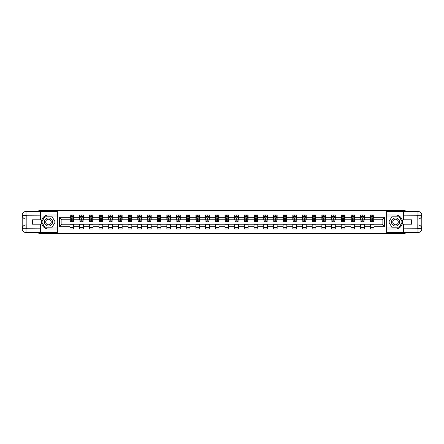 <?xml version="1.0" encoding="UTF-8"?>
<svg xmlns="http://www.w3.org/2000/svg" width="444" height="444" viewBox="0 0 444 444"><rect width="100%" height="100%" fill="white"/><g stroke="black" fill="none" stroke-linecap="round" stroke-linejoin="round"><path stroke-width="0.67" d="M38.844 232.556L38.844 233.489L405.156 233.489L405.156 232.556M405.156 211.444L405.156 210.512L386.646 210.512L386.646 233.489M386.646 210.512L38.844 210.512L38.844 211.444M57.354 233.489L57.354 210.512M374.037 217.283L374.037 215.013L370.313 215.013L370.313 217.283L364.352 217.283L364.352 215.013L360.622 215.013L360.622 217.283L354.662 217.283L354.662 215.013L350.938 215.013L350.938 217.283L344.971 217.283L344.971 215.013L341.247 215.013L341.247 217.283L335.287 217.283L335.287 215.013L331.557 215.013L331.557 217.283L325.596 217.283L325.596 215.013L321.867 215.013L321.867 217.283L315.906 217.283L315.906 215.013L312.182 215.013L312.182 217.283L306.216 217.283L306.216 215.013L302.492 215.013L302.492 217.283L296.531 217.283L296.531 215.013L292.801 215.013L292.801 217.283L286.841 217.283L286.841 215.013L283.117 215.013L283.117 217.283L277.15 217.283L277.15 215.013L273.426 215.013L273.426 217.283L267.46 217.283L267.46 215.013L263.736 215.013L263.736 217.283L257.775 217.283L257.775 215.013L254.046 215.013L254.046 217.283L248.085 217.283L248.085 215.013L244.361 215.013L244.361 217.283L238.395 217.283L238.395 215.013L234.671 215.013L234.671 217.283L228.71 217.283L228.71 215.013L224.98 215.013L224.98 217.283L219.02 217.283L219.02 215.013L215.29 215.013L215.29 217.283L209.329 217.283L209.329 215.013L205.605 215.013L205.605 217.283L199.639 217.283L199.639 215.013L195.915 215.013L195.915 217.283L189.954 217.283L189.954 215.013L186.225 215.013L186.225 217.283L180.264 217.283L180.264 215.013L176.54 215.013L176.54 217.283L170.574 217.283L170.574 215.013L166.85 215.013L166.85 217.283L160.883 217.283L160.883 215.013L157.159 215.013L157.159 217.283L151.199 217.283L151.199 215.013L147.469 215.013L147.469 217.283L141.508 217.283L141.508 215.013L137.784 215.013L137.784 217.283L131.818 217.283L131.818 215.013L128.094 215.013L128.094 217.283L122.133 217.283L122.133 215.013L118.404 215.013L118.404 217.283L112.443 217.283L112.443 215.013L108.713 215.013L108.713 217.283L102.753 217.283L102.753 215.013L99.029 215.013L99.029 217.283L93.062 217.283L93.062 215.013L89.338 215.013L89.338 217.283L83.378 217.283L83.378 215.013L79.648 215.013L79.648 217.283L73.687 217.283L73.687 215.013L69.963 215.013L69.963 217.283L59.402 217.283L59.402 226.718L61.888 224.237L69.963 224.237L69.963 228.987L73.687 228.987L73.687 224.237L79.648 224.237L79.648 228.987L83.378 228.987L83.378 224.237L89.338 224.237L89.338 228.987L93.062 228.987L93.062 224.237L99.029 224.237L99.029 228.987L102.753 228.987L102.753 224.237L108.713 224.237L108.713 228.987L112.443 228.987L112.443 224.237L118.404 224.237L118.404 228.987L122.133 228.987L122.133 224.237L128.094 224.237L128.094 228.987L131.818 228.987L131.818 224.237L137.784 224.237L137.784 228.987L141.508 228.987L141.508 224.237L147.469 224.237L147.469 228.987L151.199 228.987L151.199 224.237L157.159 224.237L157.159 228.987L160.883 228.987L160.883 224.237L166.85 224.237L166.85 228.987L170.574 228.987L170.574 224.237L176.54 224.237L176.54 228.987L180.264 228.987L180.264 224.237L186.225 224.237L186.225 228.987L189.954 228.987L189.954 224.237L195.915 224.237L195.915 228.987L199.639 228.987L199.639 224.237L205.605 224.237L205.605 228.987L209.329 228.987L209.329 224.237L215.29 224.237L215.29 228.987L219.02 228.987L219.02 224.237L224.98 224.237L224.98 228.987L228.71 228.987L228.71 224.237L234.671 224.237L234.671 228.987L238.395 228.987L238.395 224.237L244.361 224.237L244.361 228.987L248.085 228.987L248.085 224.237L254.046 224.237L254.046 228.987L257.775 228.987L257.775 224.237L263.736 224.237L263.736 228.987L267.46 228.987L267.46 224.237L273.426 224.237L273.426 228.987L277.15 228.987L277.15 224.237L283.117 224.237L283.117 228.987L286.841 228.987L286.841 224.237L292.801 224.237L292.801 228.987L296.531 228.987L296.531 224.237L302.492 224.237L302.492 228.987L306.216 228.987L306.216 224.237L312.182 224.237L312.182 228.987L315.906 228.987L315.906 224.237L321.867 224.237L321.867 228.987L325.596 228.987L325.596 224.237L331.557 224.237L331.557 228.987L335.287 228.987L335.287 224.237L341.247 224.237L341.247 228.987L344.971 228.987L344.971 224.237L350.938 224.237L350.938 228.987L354.662 228.987L354.662 224.237L360.622 224.237L360.622 228.987L364.352 228.987L364.352 224.237L370.313 224.237L370.313 228.987L374.037 228.987L374.037 224.237L382.112 224.237L382.112 219.763L374.037 219.763L374.037 217.283L384.598 217.283L384.598 226.718L374.037 226.718M370.313 226.718L364.352 226.718M360.622 226.718L354.662 226.718M350.938 226.718L344.971 226.718M341.247 226.718L335.287 226.718M331.557 226.718L325.596 226.718M321.867 226.718L315.906 226.718M312.182 226.718L306.216 226.718M302.492 226.718L296.531 226.718M292.801 226.718L286.841 226.718M283.117 226.718L277.15 226.718M273.426 226.718L267.46 226.718M263.736 226.718L257.775 226.718M254.046 226.718L248.085 226.718M244.361 226.718L238.395 226.718M234.671 226.718L228.71 226.718M224.98 226.718L219.02 226.718M215.29 226.718L209.329 226.718M205.605 226.718L199.639 226.718M195.915 226.718L189.954 226.718M186.225 226.718L180.264 226.718M176.54 226.718L170.574 226.718M166.85 226.718L160.883 226.718M157.159 226.718L151.199 226.718M147.469 226.718L141.508 226.718M137.784 226.718L131.818 226.718M128.094 226.718L122.133 226.718M118.404 226.718L112.443 226.718M108.713 226.718L102.753 226.718M99.029 226.718L93.062 226.718M89.338 226.718L83.378 226.718M79.648 226.718L73.687 226.718M69.963 226.718L59.402 226.718M370.313 217.283L370.313 219.763L364.352 219.763L364.352 217.283M360.622 217.283L360.622 219.763L354.662 219.763L354.662 217.283M350.938 217.283L350.938 219.763L344.971 219.763L344.971 217.283M341.247 217.283L341.247 219.763L335.287 219.763L335.287 217.283M331.557 217.283L331.557 219.763L325.596 219.763L325.596 217.283M321.867 217.283L321.867 219.763L315.906 219.763L315.906 217.283M312.182 217.283L312.182 219.763L306.216 219.763L306.216 217.283M302.492 217.283L302.492 219.763L296.531 219.763L296.531 217.283M292.801 217.283L292.801 219.763L286.841 219.763L286.841 217.283M283.117 217.283L283.117 219.763L277.15 219.763L277.15 217.283M273.426 217.283L273.426 219.763L267.46 219.763L267.46 217.283M263.736 217.283L263.736 219.763L257.775 219.763L257.775 217.283M254.046 217.283L254.046 219.763L248.085 219.763L248.085 217.283M244.361 217.283L244.361 219.763L238.395 219.763L238.395 217.283M234.671 217.283L234.671 219.763L228.71 219.763L228.71 217.283M224.98 217.283L224.98 219.763L219.02 219.763L219.02 217.283M215.29 217.283L215.29 219.763L209.329 219.763L209.329 217.283M205.605 217.283L205.605 219.763L199.639 219.763L199.639 217.283M195.915 217.283L195.915 219.763L189.954 219.763L189.954 217.283M186.225 217.283L186.225 219.763L180.264 219.763L180.264 217.283M176.54 217.283L176.54 219.763L170.574 219.763L170.574 217.283M166.85 217.283L166.85 219.763L160.883 219.763L160.883 217.283M157.159 217.283L157.159 219.763L151.199 219.763L151.199 217.283M147.469 217.283L147.469 219.763L141.508 219.763L141.508 217.283M137.784 217.283L137.784 219.763L131.818 219.763L131.818 217.283M128.094 217.283L128.094 219.763L122.133 219.763L122.133 217.283M118.404 217.283L118.404 219.763L112.443 219.763L112.443 217.283M108.713 217.283L108.713 219.763L102.753 219.763L102.753 217.283M99.029 217.283L99.029 219.763L93.062 219.763L93.062 217.283M89.338 217.283L89.338 219.763L83.378 219.763L83.378 217.283M79.648 217.283L79.648 219.763L73.687 219.763L73.687 217.283M69.963 217.283L69.963 219.763L61.888 219.763L59.402 217.283M61.888 219.763L61.888 224.237M384.598 226.718L382.112 224.237M382.112 219.763L384.598 217.283M69.963 216.567L70.269 216.567M71.451 216.567L72.194 216.567M73.377 216.567L73.687 216.567M69.963 219.702L70.269 219.702M71.451 219.702L72.194 219.702M73.377 219.702L73.687 219.702M69.963 224.298L73.687 224.298M69.963 227.433L73.687 227.433M79.648 224.298L83.378 224.298M79.648 227.433L83.378 227.433M79.648 216.567L79.959 216.567M81.141 216.567L81.885 216.567M83.067 216.567L83.378 216.567M79.648 219.702L79.959 219.702M81.141 219.702L81.885 219.702M83.067 219.702L83.378 219.702M89.338 224.298L93.062 224.298M89.338 227.433L93.062 227.433M89.338 216.567L89.649 216.567M90.831 216.567L91.575 216.567M92.752 216.567L93.062 216.567M89.338 219.702L89.649 219.702M90.831 219.702L91.575 219.702M92.752 219.702L93.062 219.702M99.029 224.298L102.753 224.298M99.029 227.433L102.753 227.433M99.029 216.567L99.339 216.567M100.516 216.567L101.265 216.567M102.442 216.567L102.753 216.567M99.029 219.702L99.339 219.702M100.516 219.702L101.265 219.702M102.442 219.702L102.753 219.702M108.713 224.298L112.443 224.298M108.713 227.433L112.443 227.433M108.713 216.567L109.024 216.567M110.206 216.567L110.95 216.567M112.132 216.567L112.443 216.567M108.713 219.702L109.024 219.702M110.206 219.702L110.95 219.702M112.132 219.702L112.443 219.702M118.404 224.298L122.133 224.298M118.404 227.433L122.133 227.433M118.404 216.567L118.715 216.567M119.897 216.567L120.64 216.567M121.823 216.567L122.133 216.567M118.404 219.702L118.715 219.702M119.897 219.702L120.64 219.702M121.823 219.702L122.133 219.702M128.094 224.298L131.818 224.298M128.094 227.433L131.818 227.433M128.094 216.567L128.405 216.567M129.581 216.567L130.331 216.567M131.507 216.567L131.818 216.567M128.094 219.702L128.405 219.702M129.581 219.702L130.331 219.702M131.507 219.702L131.818 219.702M137.784 224.298L141.508 224.298M137.784 227.433L141.508 227.433M137.784 216.567L138.095 216.567M139.272 216.567L140.015 216.567M141.198 216.567L141.508 216.567M137.784 219.702L138.095 219.702M139.272 219.702L140.015 219.702M141.198 219.702L141.508 219.702M147.469 224.298L151.199 224.298M147.469 227.433L151.199 227.433M147.469 216.567L147.78 216.567M148.962 216.567L149.706 216.567M150.888 216.567L151.199 216.567M147.469 219.702L147.78 219.702M148.962 219.702L149.706 219.702M150.888 219.702L151.199 219.702M157.159 224.298L160.883 224.298M157.159 227.433L160.883 227.433M157.159 216.567L157.47 216.567M158.652 216.567L159.396 216.567M160.578 216.567L160.883 216.567M157.159 219.702L157.47 219.702M158.652 219.702L159.396 219.702M160.578 219.702L160.883 219.702M166.85 224.298L170.574 224.298M166.85 227.433L170.574 227.433M166.85 216.567L167.16 216.567M168.337 216.567L169.086 216.567M170.263 216.567L170.574 216.567M166.85 219.702L167.16 219.702M168.337 219.702L169.086 219.702M170.263 219.702L170.574 219.702M176.54 224.298L180.264 224.298M176.54 227.433L180.264 227.433M176.54 216.567L176.845 216.567M178.027 216.567L178.771 216.567M179.953 216.567L180.264 216.567M176.54 219.702L176.845 219.702M178.027 219.702L178.771 219.702M179.953 219.702L180.264 219.702M186.225 224.298L189.954 224.298M186.225 227.433L189.954 227.433M186.225 216.567L186.536 216.567M187.718 216.567L188.461 216.567M189.644 216.567L189.954 216.567M186.225 219.702L186.536 219.702M187.718 219.702L188.461 219.702M189.644 219.702L189.954 219.702M195.915 224.298L199.639 224.298M195.915 227.433L199.639 227.433M195.915 216.567L196.226 216.567M197.408 216.567L198.152 216.567M199.328 216.567L199.639 216.567M195.915 219.702L196.226 219.702M197.408 219.702L198.152 219.702M199.328 219.702L199.639 219.702M205.605 224.298L209.329 224.298M205.605 227.433L209.329 227.433M205.605 216.567L205.916 216.567M207.093 216.567L207.842 216.567M209.019 216.567L209.329 216.567M205.605 219.702L205.916 219.702M207.093 219.702L207.842 219.702M209.019 219.702L209.329 219.702M215.29 224.298L219.02 224.298M215.29 227.433L219.02 227.433M215.29 216.567L215.601 216.567M216.783 216.567L217.527 216.567M218.709 216.567L219.02 216.567M215.29 219.702L215.601 219.702M216.783 219.702L217.527 219.702M218.709 219.702L219.02 219.702M224.98 224.298L228.71 224.298M224.98 227.433L228.71 227.433M224.98 216.567L225.291 216.567M226.473 216.567L227.217 216.567M228.399 216.567L228.71 216.567M224.98 219.702L225.291 219.702M226.473 219.702L227.217 219.702M228.399 219.702L228.71 219.702M234.671 224.298L238.395 224.298M234.671 227.433L238.395 227.433M234.671 216.567L234.981 216.567M236.158 216.567L236.907 216.567M238.084 216.567L238.395 216.567M234.671 219.702L234.981 219.702M236.158 219.702L236.907 219.702M238.084 219.702L238.395 219.702M244.361 224.298L248.085 224.298M244.361 227.433L248.085 227.433M244.361 216.567L244.672 216.567M245.848 216.567L246.592 216.567M247.774 216.567L248.085 216.567M244.361 219.702L244.672 219.702M245.848 219.702L246.592 219.702M247.774 219.702L248.085 219.702M254.046 224.298L257.775 224.298M254.046 227.433L257.775 227.433M254.046 216.567L254.357 216.567M255.539 216.567L256.282 216.567M257.464 216.567L257.775 216.567M254.046 219.702L254.357 219.702M255.539 219.702L256.282 219.702M257.464 219.702L257.775 219.702M263.736 224.298L267.46 224.298M263.736 227.433L267.46 227.433M263.736 216.567L264.047 216.567M265.229 216.567L265.973 216.567M267.155 216.567L267.46 216.567M263.736 219.702L264.047 219.702M265.229 219.702L265.973 219.702M267.155 219.702L267.46 219.702M273.426 224.298L277.15 224.298M273.426 227.433L277.15 227.433M273.426 216.567L273.737 216.567M274.914 216.567L275.663 216.567M276.84 216.567L277.15 216.567M273.426 219.702L273.737 219.702M274.914 219.702L275.663 219.702M276.84 219.702L277.15 219.702M283.117 224.298L286.841 224.298M283.117 227.433L286.841 227.433M283.117 216.567L283.422 216.567M284.604 216.567L285.348 216.567M286.53 216.567L286.841 216.567M283.117 219.702L283.422 219.702M284.604 219.702L285.348 219.702M286.53 219.702L286.841 219.702M292.801 224.298L296.531 224.298M292.801 227.433L296.531 227.433M292.801 216.567L293.112 216.567M294.294 216.567L295.038 216.567M296.22 216.567L296.531 216.567M292.801 219.702L293.112 219.702M294.294 219.702L295.038 219.702M296.22 219.702L296.531 219.702M302.492 224.298L306.216 224.298M302.492 227.433L306.216 227.433M302.492 216.567L302.802 216.567M303.985 216.567L304.728 216.567M305.905 216.567L306.216 216.567M302.492 219.702L302.802 219.702M303.985 219.702L304.728 219.702M305.905 219.702L306.216 219.702M312.182 224.298L315.906 224.298M312.182 227.433L315.906 227.433M312.182 216.567L312.493 216.567M313.669 216.567L314.419 216.567M315.595 216.567L315.906 216.567M312.182 219.702L312.493 219.702M313.669 219.702L314.419 219.702M315.595 219.702L315.906 219.702M321.867 224.298L325.596 224.298M321.867 227.433L325.596 227.433M321.867 216.567L322.178 216.567M323.36 216.567L324.103 216.567M325.286 216.567L325.596 216.567M321.867 219.702L322.178 219.702M323.36 219.702L324.103 219.702M325.286 219.702L325.596 219.702M331.557 224.298L335.287 224.298M331.557 227.433L335.287 227.433M331.557 216.567L331.868 216.567M333.05 216.567L333.794 216.567M334.976 216.567L335.287 216.567M331.557 219.702L331.868 219.702M333.05 219.702L333.794 219.702M334.976 219.702L335.287 219.702M341.247 224.298L344.971 224.298M341.247 227.433L344.971 227.433M341.247 216.567L341.558 216.567M342.735 216.567L343.484 216.567M344.661 216.567L344.971 216.567M341.247 219.702L341.558 219.702M342.735 219.702L343.484 219.702M344.661 219.702L344.971 219.702M350.938 224.298L354.662 224.298M350.938 227.433L354.662 227.433M350.938 216.567L351.248 216.567M352.425 216.567L353.169 216.567M354.351 216.567L354.662 216.567M350.938 219.702L351.248 219.702M352.425 219.702L353.169 219.702M354.351 219.702L354.662 219.702M360.622 224.298L364.352 224.298M360.622 227.433L364.352 227.433M360.622 216.567L360.933 216.567M362.115 216.567L362.859 216.567M364.041 216.567L364.352 216.567M360.622 219.702L360.933 219.702M362.115 219.702L362.859 219.702M364.041 219.702L364.352 219.702M370.313 224.298L374.037 224.298M370.313 227.433L374.037 227.433M370.313 216.567L370.623 216.567M371.806 216.567L372.549 216.567M373.731 216.567L374.037 216.567M370.313 219.702L370.623 219.702M371.806 219.702L372.549 219.702M373.731 219.702L374.037 219.702M72.194 215.823L71.451 215.823M73.377 220.851L72.194 220.851L72.194 221.628L73.377 221.628L73.377 217.838L72.755 216.594L70.89 216.594L70.269 217.838L70.269 221.628L71.451 221.628L71.451 220.851L70.269 220.851M70.269 217.838L70.269 215.013M73.377 217.838L73.377 215.013M71.451 216.594L71.451 215.013M72.194 215.013L72.194 216.594M72.194 220.851L72.194 218.304L71.451 218.304L71.451 220.851M50.488 218.504A4.035 4.035 0 0 0 44.977 219.98A4.035 4.035 0 0 0 46.454 225.497A4.035 4.035 0 0 0 51.97 224.02A4.035 4.035 0 0 0 50.488 218.504M49.856 219.608A2.764 2.764 0 0 0 46.076 220.618A2.764 2.764 0 0 0 47.092 224.392A2.764 2.764 0 0 0 50.866 223.382A2.764 2.764 0 0 0 49.856 219.608M51.826 227.805L45.122 227.805L41.764 222L45.122 216.195L51.826 216.195L55.178 222L51.826 227.805M397.547 218.504A4.035 4.035 0 0 0 392.03 219.98A4.035 4.035 0 0 0 393.512 225.497A4.035 4.035 0 0 0 399.023 224.02A4.035 4.035 0 0 0 397.547 218.504M396.908 219.608A2.764 2.764 0 0 0 393.134 220.618A2.764 2.764 0 0 0 394.144 224.392A2.764 2.764 0 0 0 397.924 223.382A2.764 2.764 0 0 0 396.908 219.608M398.879 227.805L392.174 227.805L388.822 222L392.174 216.195L398.879 216.195L402.236 222L398.879 227.805M26.856 219.047L26.018 219.047A3.818 3.818 0 0 1 22.2 215.262A3.818 3.818 0 0 1 26.018 211.444L57.293 211.444L57.293 215.013L48.474 215.013A6.987 6.987 0 0 0 41.486 222A6.987 6.987 0 0 0 48.474 228.987L57.293 228.987L57.293 232.556L26.018 232.556A3.818 3.818 0 0 1 22.2 228.738A3.818 3.818 0 0 1 26.018 224.953L26.856 224.953M57.293 228.987L57.293 215.013M40.521 211.444L40.521 219.797L32.512 219.797L32.512 224.203L40.521 224.203L40.521 232.556M26.018 219.047A3.818 3.818 0 0 1 22.2 215.262L26.018 215.323L26.018 219.047A3.818 3.818 0 0 1 22.2 215.262L22.2 228.738L40.521 228.832M26.018 228.832L26.018 232.556A3.818 3.818 0 0 1 22.2 228.738A3.818 3.818 0 0 1 26.018 224.953L26.018 228.677L26.856 228.677L26.856 215.323L26.018 215.323M57.293 216.006L45.011 216.006L41.553 222L45.011 227.994L57.293 227.994M417.144 224.953L417.982 224.953A3.818 3.818 0 0 1 421.8 228.738A3.818 3.818 0 0 1 417.982 232.556L386.707 232.556L386.707 228.987L395.526 228.987A6.987 6.987 0 0 0 402.514 222A6.987 6.987 0 0 0 395.526 215.013L386.707 215.013L386.707 211.444L417.982 211.444A3.818 3.818 0 0 1 421.8 215.262A3.818 3.818 0 0 1 417.982 219.047L417.144 219.047M386.707 215.013L386.707 228.987M403.479 232.556L403.479 224.203L411.488 224.203L411.488 219.797L403.479 219.797L403.479 211.444M417.982 224.953A3.818 3.818 0 0 1 421.8 228.738L417.982 228.677L417.982 224.953A3.818 3.818 0 0 1 421.8 228.738L421.8 215.262L403.479 215.168M417.982 215.168L417.982 211.444A3.818 3.818 0 0 1 421.8 215.262A3.818 3.818 0 0 1 417.982 219.047L417.982 215.323L417.144 215.323L417.144 228.677L417.982 228.677M386.707 227.994L398.99 227.994L402.447 222L398.99 216.006L386.707 216.006M81.885 215.823L81.141 215.823M83.067 220.851L81.885 220.851L81.885 221.628L83.067 221.628L83.067 217.838L82.445 216.594L80.58 216.594L79.959 217.838L79.959 221.628L81.141 221.628L81.141 220.851L79.959 220.851M79.959 217.838L79.959 215.013M83.067 217.838L83.067 215.013M81.141 216.594L81.141 215.013M81.885 215.013L81.885 216.594M81.885 220.851L81.885 218.304L81.141 218.304L81.141 220.851M91.575 215.823L90.831 215.823M92.752 220.851L91.575 220.851L91.575 221.628L92.752 221.628L92.752 217.838L92.136 216.594L90.271 216.594L89.649 217.838L89.649 221.628L90.831 221.628L90.831 220.851L89.649 220.851M89.649 217.838L89.649 215.013M92.752 217.838L92.752 215.013M90.831 216.594L90.831 215.013M91.575 215.013L91.575 216.594M91.575 220.851L91.575 218.304L90.831 218.304L90.831 220.851M101.265 215.823L100.516 215.823M102.442 220.851L101.265 220.851L101.265 221.628L102.442 221.628L102.442 217.838L101.82 216.594L99.961 216.594L99.339 217.838L99.339 221.628L100.516 221.628L100.516 220.851L99.339 220.851M99.339 217.838L99.339 215.013M102.442 217.838L102.442 215.013M100.516 216.594L100.516 215.013M101.265 215.013L101.265 216.594M101.265 220.851L101.265 218.304L100.516 218.304L100.516 220.851M110.95 215.823L110.206 215.823M112.132 220.851L110.95 220.851L110.95 221.628L112.132 221.628L112.132 217.838L111.511 216.594L109.646 216.594L109.024 217.838L109.024 221.628L110.206 221.628L110.206 220.851L109.024 220.851M109.024 217.838L109.024 215.013M112.132 217.838L112.132 215.013M110.206 216.594L110.206 215.013M110.95 215.013L110.95 216.594M110.95 220.851L110.95 218.304L110.206 218.304L110.206 220.851M120.64 215.823L119.897 215.823M121.823 220.851L120.64 220.851L120.64 221.628L121.823 221.628L121.823 217.838L121.201 216.594L119.336 216.594L118.715 217.838L118.715 221.628L119.897 221.628L119.897 220.851L118.715 220.851M118.715 217.838L118.715 215.013M121.823 217.838L121.823 215.013M119.897 216.594L119.897 215.013M120.64 215.013L120.64 216.594M120.64 220.851L120.64 218.304L119.897 218.304L119.897 220.851M130.331 215.823L129.581 215.823M131.507 220.851L130.331 220.851L130.331 221.628L131.507 221.628L131.507 217.838L130.886 216.594L129.026 216.594L128.405 217.838L128.405 221.628L129.581 221.628L129.581 220.851L128.405 220.851M128.405 217.838L128.405 215.013M131.507 217.838L131.507 215.013M129.581 216.594L129.581 215.013M130.331 215.013L130.331 216.594M130.331 220.851L130.331 218.304L129.581 218.304L129.581 220.851M140.015 215.823L139.272 215.823M141.198 220.851L140.015 220.851L140.015 221.628L141.198 221.628L141.198 217.838L140.576 216.594L138.711 216.594L138.095 217.838L138.095 221.628L139.272 221.628L139.272 220.851L138.095 220.851M138.095 217.838L138.095 215.013M141.198 217.838L141.198 215.013M139.272 216.594L139.272 215.013M140.015 215.013L140.015 216.594M140.015 220.851L140.015 218.304L139.272 218.304L139.272 220.851M149.706 215.823L148.962 215.823M150.888 220.851L149.706 220.851L149.706 221.628L150.888 221.628L150.888 217.838L150.266 216.594L148.401 216.594L147.78 217.838L147.78 221.628L148.962 221.628L148.962 220.851L147.78 220.851M147.78 217.838L147.78 215.013M150.888 217.838L150.888 215.013M148.962 216.594L148.962 215.013M149.706 215.013L149.706 216.594M149.706 220.851L149.706 218.304L148.962 218.304L148.962 220.851M159.396 215.823L158.652 215.823M160.578 220.851L159.396 220.851L159.396 221.628L160.578 221.628L160.578 217.838L159.957 216.594L158.092 216.594L157.47 217.838L157.47 221.628L158.652 221.628L158.652 220.851L157.47 220.851M157.47 217.838L157.47 215.013M160.578 217.838L160.578 215.013M158.652 216.594L158.652 215.013M159.396 215.013L159.396 216.594M159.396 220.851L159.396 218.304L158.652 218.304L158.652 220.851M169.086 215.823L168.337 215.823M170.263 220.851L169.086 220.851L169.086 221.628L170.263 221.628L170.263 217.838L169.641 216.594L167.782 216.594L167.16 217.838L167.16 221.628L168.337 221.628L168.337 220.851L167.16 220.851M167.16 217.838L167.16 215.013M170.263 217.838L170.263 215.013M168.337 216.594L168.337 215.013M169.086 215.013L169.086 216.594M169.086 220.851L169.086 218.304L168.337 218.304L168.337 220.851M178.771 215.823L178.027 215.823M179.953 220.851L178.771 220.851L178.771 221.628L179.953 221.628L179.953 217.838L179.332 216.594L177.467 216.594L176.845 217.838L176.845 221.628L178.027 221.628L178.027 220.851L176.845 220.851M176.845 217.838L176.845 215.013M179.953 217.838L179.953 215.013M178.027 216.594L178.027 215.013M178.771 215.013L178.771 216.594M178.771 220.851L178.771 218.304L178.027 218.304L178.027 220.851M188.461 215.823L187.718 215.823M189.644 220.851L188.461 220.851L188.461 221.628L189.644 221.628L189.644 217.838L189.022 216.594L187.157 216.594L186.536 217.838L186.536 221.628L187.718 221.628L187.718 220.851L186.536 220.851M186.536 217.838L186.536 215.013M189.644 217.838L189.644 215.013M187.718 216.594L187.718 215.013M188.461 215.013L188.461 216.594M188.461 220.851L188.461 218.304L187.718 218.304L187.718 220.851M198.152 215.823L197.408 215.823M199.328 220.851L198.152 220.851L198.152 221.628L199.328 221.628L199.328 217.838L198.712 216.594L196.847 216.594L196.226 217.838L196.226 221.628L197.408 221.628L197.408 220.851L196.226 220.851M196.226 217.838L196.226 215.013M199.328 217.838L199.328 215.013M197.408 216.594L197.408 215.013M198.152 215.013L198.152 216.594M198.152 220.851L198.152 218.304L197.408 218.304L197.408 220.851M207.842 215.823L207.093 215.823M209.019 220.851L207.842 220.851L207.842 221.628L209.019 221.628L209.019 217.838L208.397 216.594L206.538 216.594L205.916 217.838L205.916 221.628L207.093 221.628L207.093 220.851L205.916 220.851M205.916 217.838L205.916 215.013M209.019 217.838L209.019 215.013M207.093 216.594L207.093 215.013M207.842 215.013L207.842 216.594M207.842 220.851L207.842 218.304L207.093 218.304L207.093 220.851M217.527 215.823L216.783 215.823M218.709 220.851L217.527 220.851L217.527 221.628L218.709 221.628L218.709 217.838L218.087 216.594L216.222 216.594L215.601 217.838L215.601 221.628L216.783 221.628L216.783 220.851L215.601 220.851M215.601 217.838L215.601 215.013M218.709 217.838L218.709 215.013M216.783 216.594L216.783 215.013M217.527 215.013L217.527 216.594M217.527 220.851L217.527 218.304L216.783 218.304L216.783 220.851M227.217 215.823L226.473 215.823M228.399 220.851L227.217 220.851L227.217 221.628L228.399 221.628L228.399 217.838L227.778 216.594L225.913 216.594L225.291 217.838L225.291 221.628L226.473 221.628L226.473 220.851L225.291 220.851M225.291 217.838L225.291 215.013M228.399 217.838L228.399 215.013M226.473 216.594L226.473 215.013M227.217 215.013L227.217 216.594M227.217 220.851L227.217 218.304L226.473 218.304L226.473 220.851M236.907 215.823L236.158 215.823M238.084 220.851L236.907 220.851L236.907 221.628L238.084 221.628L238.084 217.838L237.462 216.594L235.603 216.594L234.981 217.838L234.981 221.628L236.158 221.628L236.158 220.851L234.981 220.851M234.981 217.838L234.981 215.013M238.084 217.838L238.084 215.013M236.158 216.594L236.158 215.013M236.907 215.013L236.907 216.594M236.907 220.851L236.907 218.304L236.158 218.304L236.158 220.851M246.592 215.823L245.848 215.823M247.774 220.851L246.592 220.851L246.592 221.628L247.774 221.628L247.774 217.838L247.153 216.594L245.288 216.594L244.672 217.838L244.672 221.628L245.848 221.628L245.848 220.851L244.672 220.851M244.672 217.838L244.672 215.013M247.774 217.838L247.774 215.013M245.848 216.594L245.848 215.013M246.592 215.013L246.592 216.594M246.592 220.851L246.592 218.304L245.848 218.304L245.848 220.851M256.282 215.823L255.539 215.823M257.464 220.851L256.282 220.851L256.282 221.628L257.464 221.628L257.464 217.838L256.843 216.594L254.978 216.594L254.357 217.838L254.357 221.628L255.539 221.628L255.539 220.851L254.357 220.851M254.357 217.838L254.357 215.013M257.464 217.838L257.464 215.013M255.539 216.594L255.539 215.013M256.282 215.013L256.282 216.594M256.282 220.851L256.282 218.304L255.539 218.304L255.539 220.851M265.973 215.823L265.229 215.823M267.155 220.851L265.973 220.851L265.973 221.628L267.155 221.628L267.155 217.838L266.533 216.594L264.668 216.594L264.047 217.838L264.047 221.628L265.229 221.628L265.229 220.851L264.047 220.851M264.047 217.838L264.047 215.013M267.155 217.838L267.155 215.013M265.229 216.594L265.229 215.013M265.973 215.013L265.973 216.594M265.973 220.851L265.973 218.304L265.229 218.304L265.229 220.851M275.663 215.823L274.914 215.823M276.84 220.851L275.663 220.851L275.663 221.628L276.84 221.628L276.84 217.838L276.218 216.594L274.359 216.594L273.737 217.838L273.737 221.628L274.914 221.628L274.914 220.851L273.737 220.851M273.737 217.838L273.737 215.013M276.84 217.838L276.84 215.013M274.914 216.594L274.914 215.013M275.663 215.013L275.663 216.594M275.663 220.851L275.663 218.304L274.914 218.304L274.914 220.851M285.348 215.823L284.604 215.823M286.53 220.851L285.348 220.851L285.348 221.628L286.53 221.628L286.53 217.838L285.908 216.594L284.043 216.594L283.422 217.838L283.422 221.628L284.604 221.628L284.604 220.851L283.422 220.851M283.422 217.838L283.422 215.013M286.53 217.838L286.53 215.013M284.604 216.594L284.604 215.013M285.348 215.013L285.348 216.594M285.348 220.851L285.348 218.304L284.604 218.304L284.604 220.851M295.038 215.823L294.294 215.823M296.22 220.851L295.038 220.851L295.038 221.628L296.22 221.628L296.22 217.838L295.599 216.594L293.734 216.594L293.112 217.838L293.112 221.628L294.294 221.628L294.294 220.851L293.112 220.851M293.112 217.838L293.112 215.013M296.22 217.838L296.22 215.013M294.294 216.594L294.294 215.013M295.038 215.013L295.038 216.594M295.038 220.851L295.038 218.304L294.294 218.304L294.294 220.851M304.728 215.823L303.985 215.823M305.905 220.851L304.728 220.851L304.728 221.628L305.905 221.628L305.905 217.838L305.289 216.594L303.424 216.594L302.802 217.838L302.802 221.628L303.985 221.628L303.985 220.851L302.802 220.851M302.802 217.838L302.802 215.013M305.905 217.838L305.905 215.013M303.985 216.594L303.985 215.013M304.728 215.013L304.728 216.594M304.728 220.851L304.728 218.304L303.985 218.304L303.985 220.851M314.419 215.823L313.669 215.823M315.595 220.851L314.419 220.851L314.419 221.628L315.595 221.628L315.595 217.838L314.974 216.594L313.114 216.594L312.493 217.838L312.493 221.628L313.669 221.628L313.669 220.851L312.493 220.851M312.493 217.838L312.493 215.013M315.595 217.838L315.595 215.013M313.669 216.594L313.669 215.013M314.419 215.013L314.419 216.594M314.419 220.851L314.419 218.304L313.669 218.304L313.669 220.851M324.103 215.823L323.36 215.823M325.286 220.851L324.103 220.851L324.103 221.628L325.286 221.628L325.286 217.838L324.664 216.594L322.799 216.594L322.178 217.838L322.178 221.628L323.36 221.628L323.36 220.851L322.178 220.851M322.178 217.838L322.178 215.013M325.286 217.838L325.286 215.013M323.36 216.594L323.36 215.013M324.103 215.013L324.103 216.594M324.103 220.851L324.103 218.304L323.36 218.304L323.36 220.851M333.794 215.823L333.05 215.823M334.976 220.851L333.794 220.851L333.794 221.628L334.976 221.628L334.976 217.838L334.354 216.594L332.489 216.594L331.868 217.838L331.868 221.628L333.05 221.628L333.05 220.851L331.868 220.851M331.868 217.838L331.868 215.013M334.976 217.838L334.976 215.013M333.05 216.594L333.05 215.013M333.794 215.013L333.794 216.594M333.794 220.851L333.794 218.304L333.05 218.304L333.05 220.851M343.484 215.823L342.735 215.823M344.661 220.851L343.484 220.851L343.484 221.628L344.661 221.628L344.661 217.838L344.039 216.594L342.18 216.594L341.558 217.838L341.558 221.628L342.735 221.628L342.735 220.851L341.558 220.851M341.558 217.838L341.558 215.013M344.661 217.838L344.661 215.013M342.735 216.594L342.735 215.013M343.484 215.013L343.484 216.594M343.484 220.851L343.484 218.304L342.735 218.304L342.735 220.851M353.169 215.823L352.425 215.823M354.351 220.851L353.169 220.851L353.169 221.628L354.351 221.628L354.351 217.838L353.729 216.594L351.864 216.594L351.248 217.838L351.248 221.628L352.425 221.628L352.425 220.851L351.248 220.851M351.248 217.838L351.248 215.013M354.351 217.838L354.351 215.013M352.425 216.594L352.425 215.013M353.169 215.013L353.169 216.594M353.169 220.851L353.169 218.304L352.425 218.304L352.425 220.851M362.859 215.823L362.115 215.823M364.041 220.851L362.859 220.851L362.859 221.628L364.041 221.628L364.041 217.838L363.42 216.594L361.555 216.594L360.933 217.838L360.933 221.628L362.115 221.628L362.115 220.851L360.933 220.851M360.933 217.838L360.933 215.013M364.041 217.838L364.041 215.013M362.115 216.594L362.115 215.013M362.859 215.013L362.859 216.594M362.859 220.851L362.859 218.304L362.115 218.304L362.115 220.851M372.549 215.823L371.806 215.823M373.731 220.851L372.549 220.851L372.549 221.628L373.731 221.628L373.731 217.838L373.11 216.594L371.245 216.594L370.623 217.838L370.623 221.628L371.806 221.628L371.806 220.851L370.623 220.851M370.623 217.838L370.623 215.013M373.731 217.838L373.731 215.013M371.806 216.594L371.806 215.013M372.549 215.013L372.549 216.594M372.549 220.851L372.549 218.304L371.806 218.304L371.806 220.851M73.36 217.81L70.285 217.81M70.269 216.672L70.857 216.672M72.794 216.672L73.377 216.672M71.451 219.186L70.269 219.186M73.377 219.186L72.194 219.186M72.194 216.217L71.451 216.217M40.521 215.168L25.93 215.235M22.2 228.738A3.818 3.818 0 0 1 26.018 224.953M22.2 215.262A3.818 3.818 0 0 1 26.018 211.444L26.018 215.168M403.479 228.832L418.07 228.765M421.8 215.262A3.818 3.818 0 0 1 417.982 219.047M421.8 228.738A3.818 3.818 0 0 1 417.982 232.556L417.982 228.832M83.05 217.81L79.976 217.81M79.959 216.672L80.542 216.672M82.484 216.672L83.067 216.672M81.141 219.186L79.959 219.186M83.067 219.186L81.885 219.186M81.885 216.217L81.141 216.217M92.741 217.81L89.666 217.81M89.649 216.672L90.232 216.672M92.169 216.672L92.752 216.672M90.831 219.186L89.649 219.186M92.752 219.186L91.575 219.186M91.575 216.217L90.831 216.217M102.425 217.81L99.351 217.81M99.339 216.672L99.922 216.672M101.859 216.672L102.442 216.672M100.516 219.186L99.339 219.186M102.442 219.186L101.265 219.186M101.265 216.217L100.516 216.217M112.116 217.81L109.041 217.81M109.024 216.672L109.613 216.672M111.549 216.672L112.132 216.672M110.206 219.186L109.024 219.186M112.132 219.186L110.95 219.186M110.95 216.217L110.206 216.217M121.806 217.81L118.731 217.81M118.715 216.672L119.297 216.672M121.234 216.672L121.823 216.672M119.897 219.186L118.715 219.186M121.823 219.186L120.64 219.186M120.64 216.217L119.897 216.217M131.496 217.81L128.421 217.81M128.405 216.672L128.988 216.672M130.925 216.672L131.507 216.672M129.581 219.186L128.405 219.186M131.507 219.186L130.331 219.186M130.331 216.217L129.581 216.217M141.181 217.81L138.106 217.81M138.095 216.672L138.678 216.672M140.615 216.672L141.198 216.672M139.272 219.186L138.095 219.186M141.198 219.186L140.015 219.186M140.015 216.217L139.272 216.217M150.871 217.81L147.797 217.81M147.78 216.672L148.363 216.672M150.305 216.672L150.888 216.672M148.962 219.186L147.78 219.186M150.888 219.186L149.706 219.186M149.706 216.217L148.962 216.217M160.562 217.81L157.487 217.81M157.47 216.672L158.053 216.672M159.99 216.672L160.578 216.672M158.652 219.186L157.47 219.186M160.578 219.186L159.396 219.186M159.396 216.217L158.652 216.217M170.246 217.81L167.177 217.81M167.16 216.672L167.743 216.672M169.68 216.672L170.263 216.672M168.337 219.186L167.16 219.186M170.263 219.186L169.086 219.186M169.086 216.217L168.337 216.217M179.937 217.81L176.862 217.81M176.845 216.672L177.434 216.672M179.37 216.672L179.953 216.672M178.027 219.186L176.845 219.186M179.953 219.186L178.771 219.186M178.771 216.217L178.027 216.217M189.627 217.81L186.552 217.81M186.536 216.672L187.118 216.672M189.061 216.672L189.644 216.672M187.718 219.186L186.536 219.186M189.644 219.186L188.461 219.186M188.461 216.217L187.718 216.217M199.317 217.81L196.242 217.81M196.226 216.672L196.809 216.672M198.746 216.672L199.328 216.672M197.408 219.186L196.226 219.186M199.328 219.186L198.152 219.186M198.152 216.217L197.408 216.217M209.002 217.81L205.927 217.81M205.916 216.672L206.499 216.672M208.436 216.672L209.019 216.672M207.093 219.186L205.916 219.186M209.019 219.186L207.842 219.186M207.842 216.217L207.093 216.217M218.692 217.81L215.618 217.81M215.601 216.672L216.189 216.672M218.126 216.672L218.709 216.672M216.783 219.186L215.601 219.186M218.709 219.186L217.527 219.186M217.527 216.217L216.783 216.217M228.383 217.81L225.308 217.81M225.291 216.672L225.874 216.672M227.811 216.672L228.399 216.672M226.473 219.186L225.291 219.186M228.399 219.186L227.217 219.186M227.217 216.217L226.473 216.217M238.073 217.81L234.998 217.81M234.981 216.672L235.564 216.672M237.501 216.672L238.084 216.672M236.158 219.186L234.981 219.186M238.084 219.186L236.907 219.186M236.907 216.217L236.158 216.217M247.758 217.81L244.683 217.81M244.672 216.672L245.255 216.672M247.191 216.672L247.774 216.672M245.848 219.186L244.672 219.186M247.774 219.186L246.592 219.186M246.592 216.217L245.848 216.217M257.448 217.81L254.373 217.81M254.357 216.672L254.939 216.672M256.882 216.672L257.464 216.672M255.539 219.186L254.357 219.186M257.464 219.186L256.282 219.186M256.282 216.217L255.539 216.217M267.138 217.81L264.063 217.81M264.047 216.672L264.63 216.672M266.567 216.672L267.155 216.672M265.229 219.186L264.047 219.186M267.155 219.186L265.973 219.186M265.973 216.217L265.229 216.217M276.823 217.81L273.754 217.81M273.737 216.672L274.32 216.672M276.257 216.672L276.84 216.672M274.914 219.186L273.737 219.186M276.84 219.186L275.663 219.186M275.663 216.217L274.914 216.217M286.513 217.81L283.439 217.81M283.422 216.672L284.01 216.672M285.947 216.672L286.53 216.672M284.604 219.186L283.422 219.186M286.53 219.186L285.348 219.186M285.348 216.217L284.604 216.217M296.204 217.81L293.129 217.81M293.112 216.672L293.695 216.672M295.637 216.672L296.22 216.672M294.294 219.186L293.112 219.186M296.22 219.186L295.038 219.186M295.038 216.217L294.294 216.217M305.894 217.81L302.819 217.81M302.802 216.672L303.385 216.672M305.322 216.672L305.905 216.672M303.985 219.186L302.802 219.186M305.905 219.186L304.728 219.186M304.728 216.217L303.985 216.217M315.579 217.81L312.504 217.81M312.493 216.672L313.076 216.672M315.012 216.672L315.595 216.672M313.669 219.186L312.493 219.186M315.595 219.186L314.419 219.186M314.419 216.217L313.669 216.217M325.269 217.81L322.194 217.81M322.178 216.672L322.766 216.672M324.703 216.672L325.286 216.672M323.36 219.186L322.178 219.186M325.286 219.186L324.103 219.186M324.103 216.217L323.36 216.217M334.959 217.81L331.884 217.81M331.868 216.672L332.451 216.672M334.388 216.672L334.976 216.672M333.05 219.186L331.868 219.186M334.976 219.186L333.794 219.186M333.794 216.217L333.05 216.217M344.649 217.81L341.575 217.81M341.558 216.672L342.141 216.672M344.078 216.672L344.661 216.672M342.735 219.186L341.558 219.186M344.661 219.186L343.484 219.186M343.484 216.217L342.735 216.217M354.334 217.81L351.26 217.81M351.248 216.672L351.831 216.672M353.768 216.672L354.351 216.672M352.425 219.186L351.248 219.186M354.351 219.186L353.169 219.186M353.169 216.217L352.425 216.217M364.025 217.81L360.95 217.81M360.933 216.672L361.516 216.672M363.458 216.672L364.041 216.672M362.115 219.186L360.933 219.186M364.041 219.186L362.859 219.186M362.859 216.217L362.115 216.217M373.715 217.81L370.64 217.81M370.623 216.672L371.206 216.672M373.143 216.672L373.731 216.672M371.806 219.186L370.623 219.186M373.731 219.186L372.549 219.186M372.549 216.217L371.806 216.217"/></g></svg>
